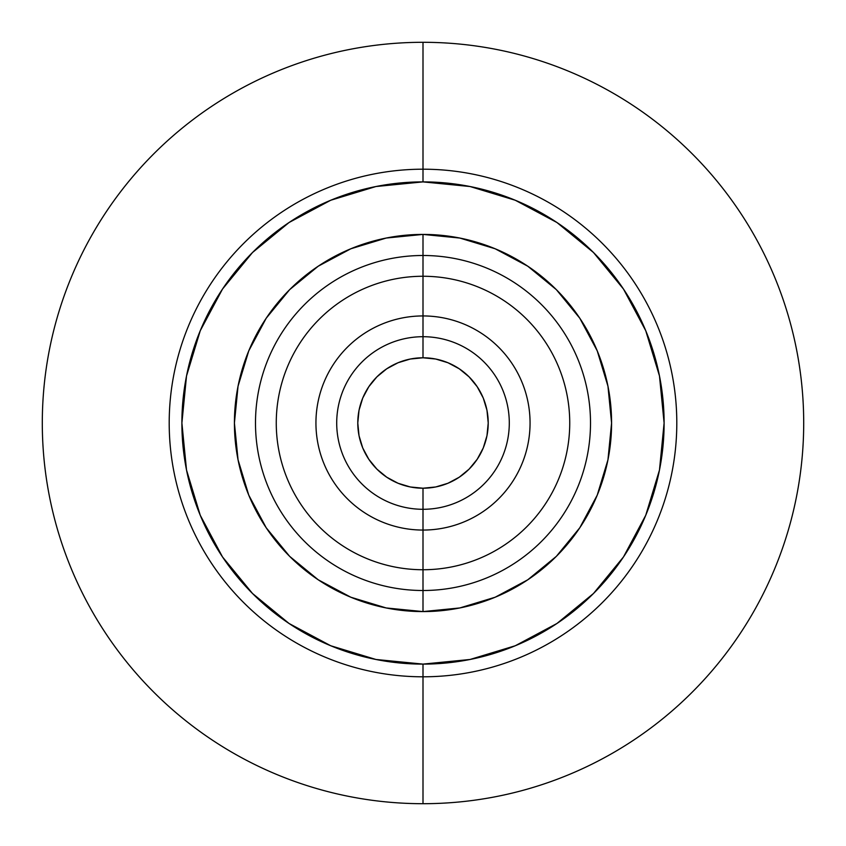 <?xml version="1.0" encoding="UTF-8"?>
<svg xmlns="http://www.w3.org/2000/svg" width="846" height="846" viewBox="0 0 846 846"><rect width="100%" height="100%" fill="white"/><g stroke="black" fill="none" stroke-linecap="round" stroke-linejoin="round"><path stroke-width="1.27" d="M423 509.292A86.292 86.292 0 0 0 509.292 423A86.292 86.292 0 0 0 423 336.708L423 357.784A65.216 65.216 0 0 1 488.216 423A65.216 65.216 0 0 1 423 488.216L423 530.061A107.061 107.061 0 0 0 530.061 423A107.061 107.061 0 0 0 423 315.939L423 336.708A86.292 86.292 0 0 1 509.292 423A86.292 86.292 0 0 1 423 509.292A86.292 86.292 0 0 1 336.708 423A86.292 86.292 0 0 1 423 336.708L423 315.939A107.061 107.061 0 0 0 315.939 423A107.061 107.061 0 0 0 423 530.061L423 569.739A146.739 146.739 0 0 1 276.261 423A146.739 146.739 0 0 1 423 276.261L423 315.939L423 276.261A146.739 146.739 0 0 0 276.261 423A146.739 146.739 0 0 0 423 569.739L423 590.508A167.508 167.508 0 0 1 255.492 423A167.508 167.508 0 0 1 423 255.492L423 276.261L423 255.492A167.508 167.508 0 0 1 590.508 423A167.508 167.508 0 0 1 423 590.508L423 611.584A188.584 188.584 0 0 0 611.584 423A188.584 188.584 0 0 0 423 234.416L423 255.492L423 234.416L459.79 238.043L495.164 248.777L527.767 266.204L556.351 289.649L579.796 318.233L597.223 350.836L607.957 386.21L611.584 423L607.957 459.79L597.223 495.164L579.796 527.767L556.351 556.351L527.767 579.796L495.164 597.223L459.79 607.957L423 611.584L386.21 607.957L350.836 597.223L318.233 579.796L289.649 556.351L266.204 527.767L248.777 495.164L238.043 459.79L234.416 423L238.043 386.21L248.777 350.836L266.204 318.233L289.649 289.649L318.233 266.204L350.836 248.777L386.21 238.043L423 234.416A188.584 188.584 0 0 0 234.416 423A188.584 188.584 0 0 0 423 611.584L423 590.508A167.508 167.508 0 0 1 255.492 423A167.508 167.508 0 0 1 423 255.492A167.508 167.508 0 0 1 590.508 423A167.508 167.508 0 0 1 423 590.508L423 569.739A146.739 146.739 0 0 0 569.739 423A146.739 146.739 0 0 0 423 276.261A146.739 146.739 0 0 1 569.739 423A146.739 146.739 0 0 1 423 569.739L423 530.061A107.061 107.061 0 0 0 530.061 423A107.061 107.061 0 0 0 423 315.939A107.061 107.061 0 0 0 315.939 423A107.061 107.061 0 0 0 423 530.061L423 488.216A65.216 65.216 0 0 1 357.784 423A65.216 65.216 0 0 1 423 357.784L423 336.708A86.292 86.292 0 0 0 336.708 423A86.292 86.292 0 0 0 423 509.292M423 676.8A253.8 253.8 0 0 0 676.8 423A253.8 253.8 0 0 0 423 169.2L423 181.89A241.11 241.11 0 0 1 664.11 423A241.11 241.11 0 0 1 423 664.11L423 803.7A380.7 380.7 0 0 0 803.7 423A380.7 380.7 0 0 0 423 42.3L423 169.2A253.8 253.8 0 0 1 676.8 423A253.8 253.8 0 0 1 423 676.8A253.8 253.8 0 0 1 169.2 423A253.8 253.8 0 0 1 423 169.2L423 42.3A380.7 380.7 0 0 1 803.7 423A380.7 380.7 0 0 1 423 803.7A380.7 380.7 0 0 1 42.3 423A380.7 380.7 0 0 1 423 42.3A380.7 380.7 0 0 0 42.3 423A380.7 380.7 0 0 0 423 803.7L423 664.11A241.11 241.11 0 0 1 181.89 423A241.11 241.11 0 0 1 423 181.89L423 169.2A253.8 253.8 0 0 0 169.2 423A253.8 253.8 0 0 0 423 676.8M423 664.11L470.038 659.478L515.267 645.752L556.954 623.481L593.49 593.49L623.481 556.954L645.752 515.267L659.478 470.038L664.11 423L659.478 375.962L645.752 330.733L623.481 289.046L593.49 252.51L556.954 222.519L515.267 200.248L470.038 186.522L423 181.89L375.962 186.522L330.733 200.248L289.046 222.519L252.51 252.51L222.519 289.046L200.248 330.733L186.522 375.962L181.89 423L186.522 470.038L200.248 515.267L222.519 556.954L252.51 593.49L289.046 623.481L330.733 645.752L375.962 659.478L423 664.11M423 488.216L435.722 486.968L447.957 483.256L459.23 477.229L469.118 469.118L477.229 459.23L483.256 447.957L486.968 435.722L488.216 423L486.968 410.278L483.256 398.043L477.229 386.77L469.118 376.882L459.23 368.771L447.957 362.744L435.722 359.032L423 357.784L410.278 359.032L398.043 362.744L386.77 368.771L376.882 376.882L368.771 386.77L362.744 398.043L359.032 410.278L357.784 423L359.032 435.722L362.744 447.957L368.771 459.23L376.882 469.118L386.77 477.229L398.043 483.256L410.278 486.968L423 488.216"/></g></svg>
